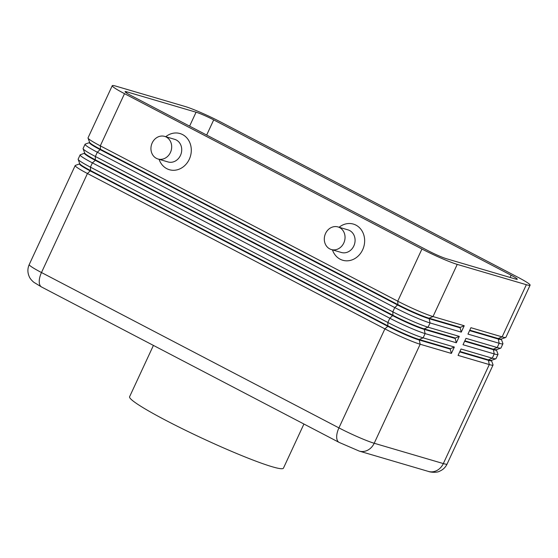 <?xml version="1.0" encoding="UTF-8"?>
<svg xmlns="http://www.w3.org/2000/svg" width="558" height="558" viewBox="0 0 558 558"><rect width="100%" height="100%" fill="white"/><g stroke="black" fill="none" stroke-linecap="round" stroke-linejoin="round"><path stroke-width="0.84" d="M501.475 339.02L501.314 339.369A24.97 2.093 -155.1 0 1 498.001 338.957L469.578 330.601M89.482 142.583L85.241 144.117A28.27 2.365 24.9 0 0 85.067 144.257A28.27 2.365 24.9 0 0 85.765 145.289A28.27 2.365 24.9 0 0 97.329 152.229L394.771 307.577A28.27 2.365 24.9 0 0 414.175 316.818A28.27 2.365 24.9 0 0 430.051 322.949L461.264 332.129L464.235 325.739L433.015 316.56A28.27 2.365 -155.1 0 1 417.14 310.429A28.27 2.365 -155.1 0 1 397.735 301.187L100.294 145.84L124.511 93.667A28.27 2.365 -155.1 0 1 112.946 86.734A28.27 2.365 -155.1 0 1 112.249 85.702A28.27 2.365 -155.1 0 1 115.994 86.169L185.116 106.494A28.27 2.365 -155.1 0 1 200.992 112.625A28.27 2.365 -155.1 0 1 220.396 121.86L517.838 277.214A28.27 2.365 -155.1 0 1 529.403 284.148A28.27 2.365 -155.1 0 1 530.1 285.18L505.883 337.353A28.27 2.365 -155.1 0 1 505.708 337.485A28.27 2.365 -155.1 0 1 502.137 336.886L470.924 327.706L467.96 334.096L499.173 343.275A28.27 2.365 24.9 0 0 502.918 343.742A28.27 2.365 24.9 0 0 502.911 343.519L501.349 339.292M496.529 349.671L496.369 350.012A24.97 2.093 -155.1 0 1 493.063 349.601L464.64 341.245M502.918 343.742L500.945 347.997A28.27 2.365 -155.1 0 1 500.77 348.136A28.27 2.365 -155.1 0 1 497.199 347.529L465.979 338.35L463.014 344.739L494.235 353.918A28.27 2.365 24.9 0 0 497.98 354.386A28.27 2.365 24.9 0 0 497.973 354.163L496.404 349.936M491.591 360.315L491.424 360.663A24.97 2.093 -155.1 0 1 488.117 360.252L459.694 351.896M497.98 354.386L495.999 358.641A28.27 2.365 -155.1 0 1 495.825 358.78A28.27 2.365 -155.1 0 1 492.254 358.18L461.041 349.001L458.069 355.39L489.289 364.569A28.27 2.365 24.9 0 0 493.035 365.03A28.27 2.365 24.9 0 0 493.028 364.806L491.465 360.58M89.643 142.241L89.44 142.667A24.97 2.093 24.9 0 0 90.061 143.58A24.97 2.093 24.9 0 0 100.273 149.704L397.715 305.059A24.97 2.093 24.9 0 0 414.859 313.219A24.97 2.093 24.9 0 0 428.879 318.632L460.099 327.811L461.264 332.129M464.235 325.739L460.294 327.386L429.074 318.206L433.015 316.56L457.232 264.394A28.27 2.365 -155.1 0 1 441.357 258.256A28.27 2.365 -155.1 0 1 421.953 249.021L397.735 301.187L397.917 304.626L100.475 149.279A24.97 2.093 -155.1 0 1 90.257 143.155A24.97 2.093 -155.1 0 1 89.643 142.436L88.038 138.091A28.27 2.365 -155.1 0 1 88.031 137.868L112.249 85.702M84.537 153.234L80.296 154.768A28.27 2.365 24.9 0 0 80.122 154.908A28.27 2.365 24.9 0 0 80.819 155.94A28.27 2.365 24.9 0 0 92.391 162.873L389.833 318.227A28.27 2.365 24.9 0 0 409.23 327.462A28.27 2.365 24.9 0 0 425.105 333.593L456.325 342.772L459.29 336.383L428.07 327.204A28.27 2.365 -155.1 0 1 412.195 321.073A28.27 2.365 -155.1 0 1 392.797 311.838L95.355 156.484L97.329 152.229L100.475 149.279L100.294 145.84A28.27 2.365 -155.1 0 1 88.729 138.907A28.27 2.365 -155.1 0 1 88.038 138.091M459.29 336.383L455.349 338.029L424.136 328.85L428.07 327.204L430.051 322.949L429.074 318.206A24.97 2.093 -155.1 0 1 415.054 312.794A24.97 2.093 -155.1 0 1 397.917 304.626L394.771 307.577L392.797 311.838L392.971 315.277L95.53 159.923A24.97 2.093 -155.1 0 1 85.311 153.799A24.97 2.093 -155.1 0 1 84.704 153.08L83.1 148.742A28.27 2.365 -155.1 0 1 83.093 148.519L85.067 144.257M79.592 163.878L75.358 165.412A28.27 2.365 24.9 0 0 75.184 165.552A28.27 2.365 24.9 0 0 75.881 166.584A28.27 2.365 24.9 0 0 87.446 173.517L384.887 328.871A28.27 2.365 24.9 0 0 404.292 338.113A28.27 2.365 24.9 0 0 420.167 344.244L451.38 353.423L454.345 347.034L423.131 337.855A28.27 2.365 -155.1 0 1 407.256 331.724A28.27 2.365 -155.1 0 1 387.852 322.482L90.41 167.135A28.27 2.365 -155.1 0 1 78.845 160.195A28.27 2.365 -155.1 0 1 78.155 159.386A28.27 2.365 -155.1 0 1 78.148 159.163L80.122 154.908M84.697 152.885L84.502 153.311A24.97 2.093 24.9 0 0 85.116 154.224A24.97 2.093 24.9 0 0 95.334 160.348L392.776 315.702A24.97 2.093 24.9 0 0 409.914 323.863A24.97 2.093 24.9 0 0 423.934 329.283L455.154 338.455L456.325 342.772M454.345 347.034L450.411 348.68L419.191 339.501A24.97 2.093 -155.1 0 1 405.171 334.082A24.97 2.093 -155.1 0 1 388.033 325.921L90.584 170.574L90.41 167.135L92.391 162.873L95.334 160.348L95.355 156.484A28.27 2.365 -155.1 0 1 83.791 149.551A28.27 2.365 -155.1 0 1 83.1 148.742M459.89 351.47L488.32 359.826L489.289 364.569L443.331 463.579A14.138 12.297 106.4 0 1 435.931 470.938A14.138 12.297 106.4 0 1 428.391 471.426C430.602 472.375 436.998 472.786 439.474 471.266C442.933 469.808 445.465 467.402 447.077 464.047A28.27 2.365 -155.1 0 1 443.331 463.579L374.202 443.254L420.167 344.244L419.191 339.501L423.131 337.855L425.105 333.593L424.136 328.85A24.97 2.093 -155.1 0 1 410.109 323.438A24.97 2.093 -155.1 0 1 392.971 315.277L389.833 318.227L387.852 322.482L387.831 326.346A24.97 2.093 24.9 0 0 404.969 334.507A24.97 2.093 24.9 0 0 418.995 339.927L450.208 349.106L451.38 353.423M79.752 163.536L79.557 163.961A24.97 2.093 24.9 0 0 80.171 164.875A24.97 2.093 24.9 0 0 90.389 170.999L387.831 326.346L384.887 328.871L338.929 427.888A14.138 6.87 117.6 0 0 336.69 437.493A14.138 6.87 117.6 0 0 339.076 442.382L359.268 451.101A14.138 12.297 106.4 0 0 366.801 450.613A14.138 12.297 106.4 0 0 374.202 443.254A28.27 2.365 -155.1 0 1 358.327 437.123A28.27 2.365 -155.1 0 1 338.929 427.888L41.487 272.534A28.27 2.365 -155.1 0 1 29.916 265.601A28.27 2.365 -155.1 0 1 29.218 264.569L75.184 165.552M339.076 442.382L41.627 287.028A14.138 6.87 -62.4 0 1 39.248 282.146A14.138 6.87 -62.4 0 1 41.487 272.534L87.446 173.517L90.584 170.574A24.97 2.093 -155.1 0 1 80.373 164.45A24.97 2.093 -155.1 0 1 79.759 163.731L78.155 159.386M331.347 249.538L341.384 252.488A11.781 10.246 -73.6 0 0 354.218 245.025A11.781 10.246 -73.6 0 0 349.65 230.538A11.781 10.246 -73.6 0 0 348.025 229.882L337.995 226.932A11.781 10.246 -73.6 0 0 325.161 234.395A11.781 10.246 -73.6 0 0 329.729 248.882A11.781 10.246 -73.6 0 0 331.347 249.538A11.781 10.246 -73.6 0 0 344.181 242.074A11.781 10.246 -73.6 0 0 339.613 227.587A11.781 10.246 -73.6 0 0 337.995 226.932M339.097 227.259A18.846 16.391 106.4 0 1 355.955 225.132A18.846 16.391 106.4 0 1 362.644 249.796A18.846 16.391 106.4 0 1 340.143 259.205A18.846 16.391 106.4 0 1 332.449 249.858M164.638 136.389L174.668 139.34A11.781 10.246 106.4 0 1 176.293 139.995A11.781 10.246 106.4 0 1 180.862 154.482A11.781 10.246 106.4 0 1 168.028 161.946L157.991 158.995A11.781 10.246 106.4 0 1 156.373 158.339A11.781 10.246 106.4 0 1 151.804 143.852A11.781 10.246 106.4 0 1 164.638 136.389A11.781 10.246 106.4 0 1 166.256 137.045A11.781 10.246 106.4 0 1 170.825 151.532A11.781 10.246 106.4 0 1 157.991 158.995M165.74 136.717A18.846 16.391 106.4 0 1 182.599 134.59A18.846 16.391 106.4 0 1 189.295 159.253A18.846 16.391 106.4 0 1 166.786 168.662A18.846 16.391 106.4 0 1 159.093 159.316M153.415 345.416L129.596 396.738A84.809 7.094 24.9 0 0 166.382 420.641A84.809 7.094 24.9 0 0 283.443 468.155L303.929 424.024M515.404 279L446.281 258.675A14.138 1.186 -155.1 0 1 428.642 250.988L131.2 95.634A14.138 1.186 -155.1 0 1 125.069 91.651A14.138 1.186 -155.1 0 1 126.938 91.882L196.067 112.207A14.138 1.186 -155.1 0 1 213.707 119.893L511.149 275.247A14.138 1.186 -155.1 0 1 517.28 279.23A14.138 1.186 -155.1 0 1 515.404 279M457.232 264.394L526.354 284.713L502.137 336.886L498.203 338.532A24.97 2.093 24.9 0 0 501.356 339.062L505.708 337.485M450.411 348.68L450.208 349.106M455.349 338.029L455.154 338.455M124.511 93.667L421.953 249.021M460.294 327.386L460.099 327.811M464.835 340.819L493.258 349.175L494.235 353.918L492.254 358.18L488.32 359.826A24.97 2.093 24.9 0 0 491.472 360.356L495.825 358.78M469.773 330.176L498.203 338.532L499.173 343.275L497.199 347.529L493.258 349.175A24.97 2.093 24.9 0 0 496.411 349.713L500.77 348.136M530.1 285.18A28.27 2.365 -155.1 0 1 526.354 284.713M511.149 275.247L510.124 277.445M213.707 119.893L206.669 135.05M196.067 112.207L189.601 126.136M126.938 91.882L126.457 92.935M428.391 471.426L359.268 451.101M41.627 287.028L33.808 282.271C31.429 280.221 29.916 278.337 29.253 276.635C27.461 272.604 27.454 268.579 29.218 264.569M447.077 464.047L493.035 365.03"/></g></svg>
